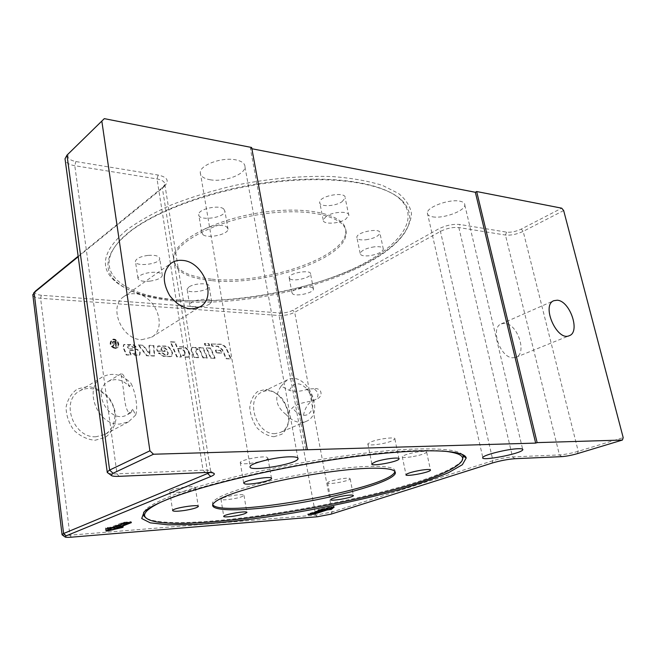 <?xml version="1.0" encoding="UTF-8"?>
<svg xmlns="http://www.w3.org/2000/svg" width="656" height="656" viewBox="0 0 656 656"><rect width="100%" height="100%" fill="white"/><g stroke="black" fill="none" stroke-linecap="round" stroke-linejoin="round"><path stroke-width="0.49" stroke-dasharray="3.28 2.46" d="M209.658 345.458L208.846 343.596L204.746 343.4L205.549 345.261L209.658 345.458L209.231 345.696L208.428 343.842L204.319 343.637L205.131 345.507L209.231 345.696M205.549 345.261L205.131 345.507M208.846 343.596L208.428 343.842M204.746 343.4L204.319 343.637M114.857 348.549L116.875 348.024C121.27 345.474 115.62 337.012 111.504 339.988C108.912 343.826 110.028 346.68 114.857 348.549M115.251 348.295L117.268 347.77C121.663 345.212 116.022 336.749 111.897 339.734C109.306 343.572 110.429 346.425 115.251 348.295M114.792 348.09C110.454 346.409 109.445 343.842 111.782 340.39C115.481 337.717 120.556 345.318 116.604 347.614L114.792 348.09M115.185 347.836C110.848 346.147 109.839 343.58 112.176 340.136C115.874 337.455 120.958 345.064 117.006 347.36L115.185 347.836M116.046 341.382L113.012 341.448L112.627 342.547L114.087 343.933L112.758 346.081L113.513 346.114L115.144 344.031L115.833 344.064L116.137 346.229L116.735 346.253L116.046 341.382L112.619 341.702L112.233 342.801L113.693 344.187L112.365 346.343L113.111 346.376L114.743 344.285L115.431 344.318L115.743 346.491L116.342 346.516L115.653 341.637M115.522 341.891L115.751 343.506L113.242 342.571L113.48 341.94L115.522 341.891L115.358 343.76L112.848 342.834L113.086 342.202L115.128 342.145M142.68 345.261L138.285 345.056L146.534 355.765L154.25 356.06L153.471 345.745L148.994 345.54L149.642 354.314L142.68 345.261L143.082 345.007L138.285 345.056M138.695 344.81L146.936 355.519L154.66 355.814L153.873 345.491L149.396 345.294L150.052 354.068L149.642 354.314M150.052 354.068L143.082 345.007M154.66 355.814L154.25 356.06M198.243 349.328L195.34 347.36L192.897 347.254L192.052 347.45L191.495 350.083L194.627 357.331L198.817 357.495L196.078 351.157L196.456 349.402L198.243 349.328L194.922 347.606L192.479 347.5L191.642 347.696L191.076 350.329L194.209 357.569L198.399 357.733L195.66 351.403L196.037 349.648L197.833 349.574M198.817 357.495L198.399 357.733M194.627 357.331L194.209 357.569M157.768 350.985L165.23 351.288L164.73 350.132L161.679 350.009L161.351 349.254L161.688 347.696L164.558 347.672L166.739 349.345L168.239 352.846L167.854 354.634L165.164 354.699L163.008 353.092L158.736 352.92L163.926 356.167L170.896 356.429L171.913 356.183L172.602 353.059L171.495 350.484C170.183 347.787 168.256 346.302 165.697 346.024L157.94 346.04L157.358 351.231L164.82 351.534L164.32 350.378L161.269 350.255L160.941 349.5L161.278 347.951L164.148 347.918L166.329 349.591L167.829 353.092L167.436 354.88L164.746 354.937L162.598 353.338L158.326 353.166L163.516 356.413L170.478 356.675L171.503 356.429L172.192 353.305L171.077 350.73C169.773 348.033 167.846 346.548 165.287 346.278L157.53 346.286L156.768 349.845L157.358 351.231M158.736 352.92L158.326 353.166M163.008 353.092L162.598 353.338M161.679 350.009L161.269 350.255M164.73 350.132L164.32 350.378M165.23 351.288L164.82 351.534M203.368 357.668L207.501 357.823L203.13 347.713L198.981 347.532L203.368 357.668L202.942 357.905L207.083 358.061L202.712 347.959L198.563 347.77L202.942 357.905M198.981 347.532L198.563 347.77M207.501 357.823L207.083 358.061M203.13 347.713L202.712 347.959M211.412 343.719L212.38 345.95L218.194 346.22L222.622 349.705L226.451 358.545L231.076 358.717L226.968 349.246C225.475 346.171 223.327 344.482 220.523 344.162L210.994 343.965L211.962 346.188L217.776 346.458L222.204 349.943L226.033 358.775L230.65 358.947L226.541 349.484C225.049 346.409 222.901 344.72 220.104 344.4L210.994 343.965M231.076 358.717L230.65 358.947M226.451 358.545L226.033 358.775M212.38 345.95L211.962 346.188M215.135 358.11L210.781 348.057L206.681 347.877L211.043 357.955L215.135 358.11L214.709 358.348L210.363 348.303L206.263 348.115L210.617 358.192L214.709 358.348M211.043 357.955L210.617 358.192M210.781 348.057L210.363 348.303M206.681 347.877L206.263 348.115M127.535 347.385L128.338 345.909L130.642 346.007L132.463 347.303L136.727 347.491L132.594 344.802L123.607 344.712L123.016 347.409L126.272 355.003L130.88 355.175L128.847 350.435L133.119 350.616L135.185 352.182L134.923 353.609L132.414 353.658L135.111 355.339L139.4 355.265L139.826 352.838C138.744 350.599 137.12 349.369 134.956 349.148L128.174 348.861L127.535 347.385L128.232 345.778L131.044 345.753L132.865 347.049L132.463 347.303M132.865 347.049L137.129 347.237L132.996 344.548L124 344.457L123.418 347.147L126.674 354.748L131.282 354.929L129.248 350.189L133.521 350.361L135.595 351.928L135.325 353.363L132.824 353.404L135.521 355.085L139.802 355.019L140.236 352.592C139.146 350.353 137.522 349.123 135.357 348.894L128.174 348.861M128.568 348.607L127.936 347.131M132.824 353.404L132.414 353.658M216.849 352.698L221.835 352.912L220.719 350.32L215.726 350.099L216.849 352.698L216.431 352.936L221.416 353.141L220.293 350.558L215.307 350.337L216.431 352.936M215.726 350.099L215.307 350.337M221.835 352.912L221.416 353.141M220.719 350.32L220.293 350.558M177.415 348.689L181.384 348.861L183.877 350.788L185.008 353.412L184.623 355.183L182.401 355.249L185.148 357.225L188.748 357.102L189.42 353.994L188.321 351.452C187.034 348.795 185.14 347.327 182.647 347.057L176.595 346.778L174.619 342.211L170.314 342.006L176.735 356.913L181.031 357.069L177.415 348.689L177.825 348.443L181.794 348.615L184.287 350.542L185.427 353.166L185.033 354.945L182.819 355.011L185.566 356.987L189.166 356.856L189.838 353.756L188.739 351.206C187.452 348.549 185.558 347.081 183.065 346.811L176.595 346.778M177.005 346.54L175.037 341.965L170.724 341.76L177.153 356.667L181.031 357.069M181.441 356.831L177.825 348.443M177.153 356.667L176.735 356.913M170.724 341.76L170.314 342.006M175.037 341.965L174.619 342.211M182.819 355.011L182.401 355.249M326.253 216.3L323.211 219.883C322.252 224.573 338.389 224.081 345.614 219.26L348.812 215.586C349.894 210.896 333.42 211.371 326.253 216.3M374.363 246.82C366.237 248.14 361.513 250.338 360.177 253.405C360.406 255.496 363.424 256.283 369.221 255.766C377.266 254.462 381.972 252.273 383.358 249.19C383.17 247.107 380.168 246.32 374.363 246.82M312.83 287.951C309.419 284.991 291.731 289.001 291.953 292.666L292.683 293.937C296.307 296.791 313.617 292.838 313.494 289.173L312.83 287.951M209.772 303.958L211.675 301.76C212.577 298.16 196.89 298.734 191.421 302.547L189.609 304.679C188.821 308.287 204.246 307.697 209.772 303.958M149.912 281.153C157.235 280.063 161.376 278.152 162.344 275.438C161.86 272.855 157.883 271.846 150.421 272.429C143.041 273.536 138.875 275.438 137.94 278.152C138.498 280.752 142.483 281.76 149.912 281.153M203.089 234.791C208.329 238.792 228.14 234.389 228.042 229.231L226.845 227.042C221.884 222.884 201.531 227.345 201.753 232.519L203.089 234.791M129.576 386.679C125.042 377.233 122.278 372.879 121.286 373.6C120.278 372.411 123.049 383.711 124.304 397.282C125.608 408.311 127.772 413.501 130.782 412.837L132.824 409.328L135.612 415.084C138.154 408.754 135.866 393.042 131.052 383.358L129.576 386.679C122.803 379.586 115.653 377.864 108.15 381.53C90.372 391.05 110.29 425.17 127.428 414.658L132.824 409.328M313.789 388.705L308.238 389.049C300.94 391.542 294.651 391.976 289.37 390.353L281.071 386.146C273.987 397.069 275.7 406.556 286.213 414.617L292.543 407.696C296.217 404.58 302.629 402.382 311.789 401.103L315.807 399.43C323.949 396.987 322.088 387.294 313.789 388.705C318.578 392.083 319.251 395.658 315.807 399.422M223.024 497.879C229.026 495.469 245.287 493.583 244.016 495.419L241.834 496.682C235.791 499.06 219.817 500.93 220.957 499.101L223.024 497.879M328.271 483.333L327.647 482.791C327.803 481.028 346.442 477.273 349.623 478.363L350.181 478.896C349.902 480.668 331.69 484.358 328.271 483.333M411.312 456.863C405.277 457.716 402.259 457.634 402.267 456.625C403.998 454.977 409.131 453.419 417.667 451.943C423.71 451.107 426.712 451.189 426.662 452.197C424.867 453.854 419.75 455.412 411.312 456.863M391.156 441.234C383.112 444.366 366.335 446.252 367.852 443.825L371.411 441.734C379.414 438.552 396.568 436.634 394.896 439.085L391.156 441.234M266.918 457.232L267.96 458.191C267.541 460.742 246.517 464.94 241.424 463.505L240.252 462.521C240.506 459.979 262.162 455.682 266.918 457.232M183.229 487.416C191.035 486.367 195.07 486.449 195.349 487.662C194.102 489.089 189.641 490.45 181.95 491.729C174.184 492.787 170.125 492.713 169.765 491.5C170.97 490.081 175.455 488.72 183.229 487.416M289.37 390.353C294.306 381.103 301.112 381.685 309.788 392.091C316.225 402.481 312.281 416.166 303.498 415.297C299.284 414.813 295.626 412.28 292.543 407.696M135.612 415.084L128.445 421.898L119.687 424.079C96.965 425.613 82.91 387.237 102.311 377.011C112.283 372.018 121.868 374.133 131.052 383.358M96.006 436.748C73.669 438.421 60.172 401.283 79.294 391.165C89.331 384.908 104.32 390.172 111.069 401.956C117.99 413.641 115.079 429.081 104.632 434.559L96.006 436.748M179.318 300.079C230.609 303.884 296.43 292.765 345.425 272.207C394.076 251.765 422.694 221.326 400.422 199.481C382.571 182.097 328.344 173.897 265.623 182.647C202.925 191.339 143.467 215.668 121.048 239.358C89.659 271.814 123.754 296.405 179.318 300.079M178.932 301.375C254.766 307.73 364.925 278.431 399.758 239.071C412.386 224.934 413.05 211.97 401.751 200.178C384.728 183.721 335.454 175.259 276.274 181.95C217.136 188.608 157.243 209.813 128.978 232.445L120.105 240.399C105.755 256.242 104.115 269.682 115.185 280.711C127.731 292.207 148.978 299.095 178.932 301.375M223.68 208.903C218.71 204.557 198.465 209.026 198.719 214.397C197.612 221.433 224.91 218.054 224.901 211.183L223.68 208.903M147.83 255.405C140.474 256.496 136.333 258.448 135.423 261.252C134.464 267.164 159.826 264.393 159.736 258.628C159.228 255.938 155.259 254.864 147.83 255.405M188.903 286.992L187.108 289.198C186.247 294.159 209.198 291.157 209.1 286.344C209.977 282.605 194.332 283.08 188.903 286.992M289.854 278.841C293.486 281.834 310.723 277.865 310.567 274.052C311.559 269.198 288.968 272.839 289.107 277.513L289.854 278.841M365.876 239.784C373.887 238.497 378.569 236.258 379.922 233.077C381.054 227.435 356.725 231.855 356.831 237.267C357.077 239.44 360.095 240.285 365.876 239.784M342.022 201.736L345.171 197.948C346.466 191.101 319.611 195.578 319.685 202.204C318.767 207.066 334.855 206.681 342.022 201.736M211.404 279.136C186.64 276.57 174.004 269.345 173.504 257.455C173.963 240.883 215.193 218.907 263.089 212.224C310.985 205.344 348.082 215.939 345.737 232.478C344.269 258.202 262.769 284.991 211.404 279.136M211.658 280.637C186.886 278.095 174.25 270.903 173.758 259.063C174.225 242.548 215.488 220.621 263.4 213.922C311.321 207.034 348.418 217.562 346.056 234.053C344.572 259.686 263.031 286.434 211.658 280.637M161.146 502.053C200.424 481.693 345.737 451.968 415.961 450.639C426.449 450.295 435.223 450.401 442.283 450.967M143.68 512.303L146.124 509.228C149.855 505.727 157.26 501.709 168.321 497.174C215.644 476.641 350.624 450.254 416.617 449.024C442.661 448.343 457.872 450.139 462.242 454.411M462.07 460.553L460.118 462.546C425.039 493.181 179.227 536.887 146.001 517.994M394.953 471.549C395.839 467.433 385.966 465.744 365.326 466.498C340.021 467.621 300.522 473.616 268.247 481.34C234.52 489.761 215.939 496.846 212.503 502.603L212.7 504.669M281.071 386.146L287.197 379.939C306.483 369.566 326.598 413.608 306.09 421.406L301.161 422.423C295.749 422.333 290.772 419.733 286.213 414.617M126.624 230.043C104.066 249.395 99.491 265.778 112.889 279.202C157.456 323.933 352.51 293.921 401.226 237.054C407.425 229.256 410.853 221.548 411.509 213.938C410.41 206.501 406.08 199.67 398.512 193.446L382.62 185.476C369.016 181.146 352.682 178.211 333.625 176.653C303.498 175.423 268.862 178.457 234.495 185.468C211.904 190.806 190.929 197.259 171.569 204.811C153.627 212.815 138.646 221.228 126.624 230.043M313.142 513.345L326.18 509.113L329.689 508.695L331.903 506.858L320.571 509.4L322.924 509.368L309.903 513.599L313.142 513.345L313.281 514.091M329.829 509.458L329.689 508.695M332.002 507.4L331.903 506.858M320.669 509.942L320.571 509.4M309.976 514.033L309.903 513.599M332.797 506.416L332.945 507.186L334.011 506.325L332.797 506.416L318.447 509.638L320.932 509.671L307.73 514.001L313.953 513.418L326.975 509.195L330.567 508.851M327.073 509.704L326.975 509.195M334.011 506.325L334.15 507.047L334.027 506.309M321.022 510.147L320.932 509.671M108.109 529.925L122.762 526.497L119.089 526.538L128.781 522.725L128.699 522.16L124.287 522.496L112.315 527.235L107.83 527.752L107.904 528.31L107.83 527.752M124.361 523.053L124.287 522.496M108.068 529.605L120.081 526.793L116.694 526.891L128.699 522.16M120.163 527.342L120.081 526.793M128.814 522.709L130.733 521.659L122.926 522.422L110.962 527.17L105.632 527.834L105.755 528.711M111.077 528.064L110.962 527.17M563.66 210.551L523.185 231.363C516.813 234.315 510.901 235.545 505.432 235.045L458.839 227.55C452.87 227.009 446.736 228.288 440.438 231.388L294.708 312.289C289.985 314.585 284.778 315.651 279.071 315.495L40.598 298.267C36.162 297.898 33.595 296.881 32.882 295.241M35.531 291.026C34.038 293.265 35.982 294.675 41.361 295.266L279.932 312.961C284.638 313.101 288.943 312.215 292.838 310.313L438.388 229.026C445.777 225.361 452.993 223.86 460.028 224.508L506.612 232.142C511.131 232.56 516.018 231.543 521.266 229.092L561.708 208.182M104.312 118.646L69.446 152.782C66.158 156.956 68.29 159.884 75.842 161.556L158.137 175.045C166.821 176.964 169.248 180.318 165.41 185.099L78.162 256.25M78.22 256.726L162.385 188.256L164.836 184.475C164.853 181.761 162.253 179.924 157.038 178.957L74.792 165.714C69.544 164.795 66.363 163.016 65.239 160.359M108.232 473.189C109.905 473.788 112.832 474.009 117.006 473.837L203.057 470.163C207.681 469.991 210.248 470.352 210.756 471.246L209.977 472.492M141.77 339.685L151.544 337.25C168.272 327.975 155.39 294.38 134.98 293.749C130.79 293.445 127.1 294.396 123.886 296.619C107.846 306.393 121.68 339.865 141.77 339.685M62.418 535.034L69.913 535.189L315.684 515.124L332.149 511.983L492.951 460.684C499.897 458.618 506.416 457.363 512.508 456.92L559.42 454.92C564.964 454.518 571.237 453.312 578.239 451.312L623.2 437.642M94.997 440.283L105.362 437.396C111.135 432.919 114.685 426.81 116.005 419.069C115.751 411 113.176 403.538 108.273 396.7C102.279 390.886 95.473 387.491 87.855 386.499L77.416 388.975C71.406 393.231 67.625 399.299 66.067 407.187C66.199 415.519 68.831 423.227 73.948 430.303C80.229 436.215 87.24 439.545 94.997 440.283M273.97 436.74L281.875 434.215C286.139 430.287 288.583 424.908 289.214 418.077C288.599 410.951 286.196 404.367 282.023 398.315C277.045 393.19 271.568 390.197 265.59 389.344L257.611 391.542C253.183 395.297 250.576 400.652 249.788 407.597C250.338 414.928 252.781 421.701 257.119 427.933C262.293 433.14 267.91 436.076 273.97 436.74M512.951 357.782L515.919 357.307C527.473 353.527 517.453 323.49 504.677 323.318L501.282 323.859C489.868 327.729 500.225 358.094 512.951 357.782M251.633 147.485L250.387 148.453L305.876 450.147M250.387 148.453L251.871 148.74M432.575 216.816C443.005 218.932 464.817 211.093 464.809 205.082C464.924 203.155 463.275 201.851 459.856 201.171C449.442 198.834 427.064 206.976 427.343 212.856C427.253 214.856 428.999 216.177 432.575 216.816M210.076 179.744C223.598 182.352 244.926 174.717 245.008 167.067C245.098 163.557 241.998 161.155 235.709 159.843C222.146 156.94 200.096 164.894 200.285 172.454C200.277 176.103 203.54 178.539 210.076 179.744M275.061 433.624C256.529 435.108 244.918 398.946 261.646 392.296C280.858 381.989 300.358 424.809 279.956 432.591L275.061 433.624M196.078 351.157L195.66 351.403M197.005 349.279L196.587 349.517M195.34 347.36L194.922 347.606M192.897 347.254L192.479 347.5M191.495 350.083L191.076 350.329M172.602 353.059L172.192 353.305M170.896 356.429L170.478 356.675M163.926 356.167L163.516 356.413M165.164 354.699L164.746 354.937M167.255 354.781L166.845 355.019M168.239 352.846L167.829 353.092M166.739 349.345L166.329 349.591M164.558 347.672L164.148 347.918M162.221 347.565L161.811 347.819M161.351 349.254L160.941 349.5M159.178 345.728L158.768 345.983M165.697 346.024L165.287 346.278M171.495 350.484L171.077 350.73M220.523 344.162L220.104 344.4M226.968 349.246L226.541 349.484M222.622 349.705L222.204 349.943M218.194 346.22L217.776 346.458M140.236 352.592L139.826 352.838M135.521 355.085L135.111 355.339M135.595 351.928L135.185 352.182M181.794 348.615L181.384 348.861M183.065 346.811L182.647 347.057M188.739 351.206L188.321 351.452M189.838 353.756L189.42 353.994M188.198 357.085L187.78 357.331M185.566 356.987L185.148 357.225M184.475 355.076L184.057 355.314M185.427 353.166L185.008 353.412M184.287 350.542L183.877 350.788M303.498 415.297C304.769 408.77 307.533 404.039 311.789 401.103M326.319 509.876L326.18 509.113M327.606 509.63L327.467 508.867M322.957 509.999L322.818 509.228M323.039 509.991L322.924 509.368M308.164 514.624L308.058 514.033M308.066 514.657L307.935 513.902M312.773 514.132L312.691 513.656M314.035 513.853L313.953 513.418M329.788 509.466L329.697 508.99M318.586 510.409L318.447 509.638M318.283 510.491L318.168 509.884M110.93 528.072L110.848 527.514M117.186 527.629L117.104 527.022M116.817 527.777L116.694 526.891M130.864 522.553L130.733 521.659M131.233 522.545L131.126 521.799M124.55 523.037L124.427 522.135M123.057 523.324L122.926 522.422M107.363 528.359L107.24 527.465M105.747 528.736L105.632 527.842L105.755 528.72M122.844 527.129L122.762 526.497M122.877 527.129L122.754 526.243M577.403 453.64L578.239 451.312L523.185 231.363L521.266 229.092M561.839 456.625L559.42 454.92L505.432 235.045L506.612 232.142M514.935 458.708L512.508 456.92L458.839 227.55L460.028 224.508M491.902 463.136L492.951 460.684L440.438 231.388L438.388 229.026M330.977 514.165L332.149 511.983L294.708 312.289L292.838 310.313M317.373 516.756L315.684 515.124L279.071 315.495L279.932 312.961M71.365 537.182L69.913 535.189L40.598 298.267L41.361 295.266M207.583 472.435L162.385 188.256L164.385 186.042M205.287 472.5L203.057 470.163L157.038 178.957L158.137 175.045M119.105 476.338L117.006 473.837L74.792 165.714L75.842 161.556M66.994 155.144L69.446 152.782M196.456 349.402L196.037 349.648M192.052 347.45L191.642 347.696M171.913 356.183L171.503 356.429M167.854 354.634L167.436 354.88M161.688 347.696L161.278 347.951M157.94 346.04L157.53 346.286M189.166 356.856L188.748 357.102M185.033 354.945L184.623 355.183M308.238 389.049L306.557 389.238C305.573 388.303 309.632 392.411 310.419 394.764C311.37 395.888 312.026 401.39 312.035 401.866L314.757 399.922M102.311 377.011L79.294 391.165M128.445 421.898L104.632 434.559M121.048 239.358L120.105 240.399M400.422 199.481L401.751 200.178M228.042 229.231L224.901 211.183M201.753 232.519L198.719 214.397M162.344 275.438L159.736 258.628M137.94 278.152L135.423 261.252M211.675 301.76L209.1 286.344M189.609 304.679L187.108 289.198M313.494 289.173L310.567 274.052M291.953 292.666L289.107 277.513M383.358 249.19L379.922 233.077M360.177 253.405L356.831 237.267M348.812 215.586L345.171 197.948M323.211 219.883L319.685 202.204M346.056 234.053L345.737 232.478M173.758 259.063L173.504 257.455M459.241 463.874L460.118 462.546M169.765 491.5L172.594 510.45M195.349 487.662L198.235 506.202M240.252 462.521L243.688 483.054M267.96 458.191L271.445 478.183M367.852 443.825L371.829 463.792M394.896 439.085L398.905 458.528M402.267 456.625L405.998 474.641M426.662 452.197L430.426 469.827M327.647 482.791L330.796 499.577M350.181 478.896L353.363 495.37M220.957 499.101L223.729 516.28M244.016 495.419L246.828 512.279M212.503 502.603L212.79 504.415M399.758 239.071L401.226 237.054M115.185 280.711L112.889 279.202M146.124 509.228L144.115 511.885M323.277 510.007L323.137 509.261M307.869 514.755L307.73 514.001M317.98 510.614L317.84 509.851M116.678 527.859L116.555 526.973M131.397 522.586L131.274 521.709M123.41 527.153L123.287 526.301M163.262 187.46L165.41 185.099M164.836 184.475L210.748 471.689M210.756 471.246L213.274 473.009M121.286 373.6L108.15 381.53M130.782 412.837L127.428 414.658M287.197 379.939L261.646 392.296M306.09 421.406L279.956 432.591M200.285 172.454L250.157 466.441M245.008 167.067L297.832 457.937M427.343 212.856L482.8 457.486M464.809 205.082L522.635 449.188M151.544 337.25L200.4 306.598M123.886 296.619L171.208 263.146M515.919 357.307L569.285 335.692M501.282 323.859L553.836 300.702"/><path stroke-width="0.98" d="M442.283 450.967C461.48 452.829 467.129 457.134 459.241 463.874C423.333 495.551 159.449 540.708 144.902 516.584C143.09 512.967 148.502 508.121 161.146 502.053M462.242 454.411L463.415 456.215L462.07 460.553M146.001 517.994L143.541 515.6L143.68 512.303M184.787 510.425C176.997 511.524 172.93 511.532 172.594 510.45C172.979 508.015 200.064 503.874 198.284 506.514C197.013 507.818 192.511 509.122 184.787 510.425M244.852 483.915L243.688 483.054C244.311 480.102 273.675 475.444 271.518 478.634C271.059 480.93 249.92 485.112 244.852 483.915M375.437 461.849C383.522 458.831 400.734 456.773 399.004 459.011C398.069 461.906 369.779 466.892 371.829 463.792L375.437 461.849M421.505 470.131C427.573 469.261 430.574 469.278 430.5 470.188C429.754 472.525 404.219 477.166 405.998 474.641C407.77 473.124 412.936 471.623 421.505 470.131M352.879 495.173L353.42 495.641C352.895 497.625 329.312 501.733 330.796 499.577C330.985 497.994 349.705 494.255 352.879 495.173M244.672 513.705C238.571 515.96 222.556 517.945 223.729 516.28C224.049 514.271 248.435 510.327 246.869 512.533L244.672 513.705M365.695 468.384C340.39 469.548 300.874 475.567 268.583 483.275C234.84 491.664 216.242 498.716 212.79 504.415C209.715 512.418 251.568 511.081 298.07 503.168C344.539 495.362 390.681 481.939 395.101 473.853C397.085 469.409 387.286 467.589 365.695 468.384M212.7 504.669C221.408 518.888 387.753 489.056 394.74 472.09L394.953 471.549M166.575 499.774C202.368 485.087 281.506 466.432 350.632 457.175C419.881 447.851 464.555 449.352 466.211 458.011L462.357 464.71L448.581 472.632C435.149 478.314 418.479 484.062 398.553 489.884C366.425 498.626 331.624 506.268 294.159 512.812C257.472 518.863 222.4 523.021 193.266 524.603L168.108 524.833L150.281 522.848L141.712 518.519L144.115 511.885C147.871 508.375 155.357 504.333 166.575 499.774M332.043 507.629L320.71 510.171L323.064 510.13L310.042 514.353L313.281 514.091L326.319 509.876L329.829 509.458L332.002 507.4M308.197 514.788L321.071 510.434L318.586 510.409L334.166 507.08L331.329 509.417L327.114 509.958L314.093 514.165L308.164 514.624M330.567 508.851L332.977 507.178M124.41 523.398L112.438 528.121L107.945 528.646L108.183 530.483L120.204 527.67L116.817 527.777L128.822 523.062L124.361 523.053M107.945 528.646L108.183 530.483M119.138 526.866L119.212 527.416L122.885 527.375L107.699 530.925L106.083 531.057L105.747 528.736L111.077 528.064L124.55 523.037L131.405 522.611L119.212 527.416M105.755 528.711L105.96 530.179L108.109 529.925M622.421 440.037L537.133 442.62L535.657 443.095L475.354 192.282L476.666 191.536L561.708 208.182L563.66 210.551L623.2 437.642L622.421 440.037L577.403 453.64C571.614 455.289 566.423 456.281 561.839 456.625L514.935 458.708C507.76 459.241 500.085 460.717 491.902 463.136L330.977 514.165L317.373 516.756L71.365 537.182C67.502 537.485 65.346 537.379 64.895 536.862L66.174 535.845L210.765 476.518C213.372 475.428 214.553 474.501 214.299 473.739C213.725 472.705 210.724 472.295 205.287 472.5L119.105 476.338C114.365 476.518 111.684 476.149 111.061 475.231L113.053 473.271L153.496 454.231L149.912 450.811L109.618 470.065L107.207 471.91L108.232 473.189M535.657 443.095L153.496 454.231M289.017 456.822C295.52 456.658 298.513 457.347 298.004 458.88C296.348 464.464 246.771 472.336 250.157 466.441C250.772 463.185 275.012 457.15 289.017 456.822M518.24 448.712C521.684 448.614 523.193 448.983 522.783 449.827C521.249 453.747 479.741 461.685 482.8 457.486C483.349 454.993 507.777 448.909 518.24 448.712M78.162 256.25L35.531 291.026M32.882 295.241L34.128 292.601L78.22 256.726M65.239 160.359L65.026 158.785L66.994 155.144L104.312 118.646L251.633 147.485L307.311 449.573M101.819 121.04L149.912 450.811M182.565 260.407C203.557 261.596 217.407 297.209 200.4 306.598C189.723 311.526 179.506 307.885 169.732 295.667C162.04 282.014 162.532 271.174 171.208 263.146C174.471 260.891 178.26 259.981 182.565 260.407M209.977 472.492L63.591 533.533L62.049 534.542L62.418 535.034M476.666 191.536L537.133 442.62M251.871 148.74L475.354 192.282M557.206 300.218C569.908 300.694 580.675 332.026 569.285 335.692C557.067 341.735 540.979 305.204 553.836 300.702L557.206 300.218M331.329 509.417L331.19 508.654M112.438 528.121L112.365 527.555M106.083 531.057L105.96 530.179M107.699 530.925L107.576 530.056M66.174 535.845L63.591 533.533L34.128 292.601L36.039 290.551M113.053 473.271L109.618 470.065L66.994 155.144M207.583 472.435L207.772 473.632L210.765 476.518M144.902 516.584L143.541 515.6M271.445 478.183L271.518 478.634M398.905 458.528L399.004 459.011M394.74 472.09L395.101 473.853M463.415 456.215L466.211 458.011M35.654 290.903L33.653 293.027M65.026 158.785L107.207 471.91M32.808 294.626L62.049 534.542M64.895 536.862L62.058 534.771M213.274 473.009L214.299 473.739M111.061 475.231L107.223 472.459M297.832 457.937L298.004 458.88M522.635 449.188L522.783 449.827"/></g></svg>

